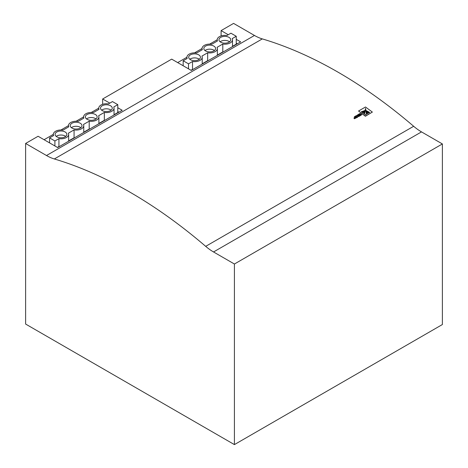 <?xml version="1.0" encoding="UTF-8"?>
<svg xmlns="http://www.w3.org/2000/svg" width="468" height="468" viewBox="0 0 468 468"><rect width="100%" height="100%" fill="white"/><g stroke="black" fill="none" stroke-linecap="round" stroke-linejoin="round"><path stroke-width="0.7" d="M229.583 41.792A5.879 3.399 0 0 0 229.01 41.412A5.879 3.399 0 0 0 220.118 41.792M229.01 37.376A5.879 3.399 0 0 0 222.598 36.639A5.879 3.399 0 0 0 218.965 39.78A5.879 3.399 0 0 0 220.691 42.178A5.879 3.399 0 0 0 227.103 42.916A5.879 3.399 0 0 0 230.73 39.78A5.879 3.399 0 0 0 229.01 37.376M214.443 50.538A5.879 3.399 0 0 0 213.87 50.152A5.879 3.399 0 0 0 204.978 50.538M213.87 46.116A5.879 3.399 0 0 0 207.459 45.378A5.879 3.399 0 0 0 203.826 48.52A5.879 3.399 0 0 0 205.551 50.918A5.879 3.399 0 0 0 211.963 51.655A5.879 3.399 0 0 0 215.59 48.52A5.879 3.399 0 0 0 213.87 46.116M199.304 59.278A5.879 3.399 0 0 0 198.73 58.892A5.879 3.399 0 0 0 189.838 59.278M198.73 54.855A5.879 3.399 0 0 0 192.319 54.124A5.879 3.399 0 0 0 188.686 57.26A5.879 3.399 0 0 0 190.412 59.658A5.879 3.399 0 0 0 196.823 60.395A5.879 3.399 0 0 0 200.45 57.26A5.879 3.399 0 0 0 198.73 54.855M111.127 110.185A5.879 3.399 0 0 0 110.553 109.799A5.879 3.399 0 0 0 101.661 110.185M110.553 105.768A5.879 3.399 0 0 0 104.142 105.031A5.879 3.399 0 0 0 100.509 108.166A5.879 3.399 0 0 0 102.235 110.571A5.879 3.399 0 0 0 108.646 111.308A5.879 3.399 0 0 0 112.273 108.166A5.879 3.399 0 0 0 110.553 105.768M95.987 118.925A5.879 3.399 0 0 0 95.413 118.544A5.879 3.399 0 0 0 86.522 118.925M95.413 114.508A5.879 3.399 0 0 0 89.002 113.771A5.879 3.399 0 0 0 85.369 116.906A5.879 3.399 0 0 0 87.095 119.311A5.879 3.399 0 0 0 93.506 120.048A5.879 3.399 0 0 0 97.133 116.906A5.879 3.399 0 0 0 95.413 114.508M80.847 127.665A5.879 3.399 0 0 0 80.274 127.284A5.879 3.399 0 0 0 71.382 127.665M80.274 123.248A5.879 3.399 0 0 0 73.862 122.511A5.879 3.399 0 0 0 70.229 125.652A5.879 3.399 0 0 0 71.955 128.051A5.879 3.399 0 0 0 78.367 128.788A5.879 3.399 0 0 0 81.994 125.652A5.879 3.399 0 0 0 80.274 123.248M65.707 136.41A5.879 3.399 0 0 0 65.134 136.024A5.879 3.399 0 0 0 56.242 136.41M65.134 131.988A5.879 3.399 0 0 0 58.722 131.251A5.879 3.399 0 0 0 55.089 134.392A5.879 3.399 0 0 0 56.815 136.791A5.879 3.399 0 0 0 63.221 137.528A5.879 3.399 0 0 0 66.854 134.392A5.879 3.399 0 0 0 65.134 131.988M25.617 143.465L25.617 324.055L234.415 444.6L234.415 264.016L213.537 251.959A47.057 27.167 60 0 1 205.692 246.349A454.112 262.185 -120 0 0 130.016 192.213A454.112 262.185 -120 0 0 54.341 158.968A47.057 27.167 60 0 1 46.496 155.522L25.617 143.465L38.095 136.264L57.646 147.549L122.201 110.278L117.79 107.734M205.692 246.349L413.659 126.284A454.112 262.185 -120 0 0 337.984 72.148A454.112 262.185 -120 0 0 262.308 38.902L54.341 158.968M114.04 114.701L117.79 112.536L117.79 104.662L112.466 101.585L108.436 103.914A7.646 4.417 0 0 0 98.748 108.166A7.646 4.417 0 0 0 99.023 109.348L93.296 112.653A7.646 4.417 0 0 0 83.608 116.906A7.646 4.417 0 0 0 83.883 118.088L78.156 121.393A7.646 4.417 0 0 0 68.468 125.652A7.646 4.417 0 0 0 68.743 126.828L63.016 130.139A7.646 4.417 0 0 0 53.329 134.392A7.646 4.417 0 0 0 53.604 135.574L49.579 137.896L54.902 140.967L58.927 138.645A7.646 4.417 0 0 0 68.62 134.392A7.646 4.417 0 0 0 68.34 133.21L74.067 129.905A7.646 4.417 0 0 0 83.76 125.652A7.646 4.417 0 0 0 83.479 124.47L89.207 121.165A7.646 4.417 0 0 0 98.9 116.906A7.646 4.417 0 0 0 98.619 115.731L104.346 112.419A7.646 4.417 0 0 0 114.04 108.166A7.646 4.417 0 0 0 113.759 106.985L117.79 104.662M98.9 123.447L104.346 120.299A7.646 4.417 0 0 0 104.75 120.358M83.76 132.187L89.207 129.039A7.646 4.417 0 0 0 89.61 129.098M68.62 140.927L74.067 137.779A7.646 4.417 0 0 0 74.47 137.838M57.394 147.408L58.927 146.519A7.646 4.417 0 0 0 59.331 146.578M44.086 139.721L53.329 134.386M60.969 129.975L68.468 125.646L68.468 126.992M76.108 121.235L83.608 116.906L83.608 118.252M91.248 112.495L98.748 108.166L98.748 109.506M118.872 112.203L117.79 111.577M234.415 444.6L442.383 324.535L442.383 143.945L421.504 131.894L213.537 251.959M234.415 264.016L442.383 143.945M360.149 114.561L359.652 114.198L358.353 114.952L358.119 114.584L359.95 113.531L360.6 113.742L361.828 114.654L359.798 115.824L359.529 115.631L360.834 114.876L360.436 114.584L358.985 115.075L360.173 114.385L359.676 114.022L358.119 114.584M361.828 114.654L359.769 116L359.529 115.631M360.81 115.052L360.413 114.759L359.225 115.444L358.985 115.075M357.868 115.877L357.119 115.327L357.716 114.824L359.559 115.965L358.821 116.392L358.16 115.9L357.868 116.936L357.096 117.38L356.92 116.392L355.446 116.134L356.212 115.69L357.891 115.701L357.142 115.151M359.559 115.965L358.798 116.567L358.137 116.076L357.733 116.503M357.868 116.936L357.072 117.556L356.897 116.567L355.446 116.134M356.733 117.597L354.422 118.761L355.738 117.831L355.323 117.526L353.913 118.018L355.077 117.345L354.323 116.784L355.054 116.356L356.733 117.597L354.446 118.579M355.715 118.012L355.3 117.702L354.136 118.375L353.913 118.018M355.06 117.521L354.323 116.784M372.364 112.074L365.397 116.263L358.552 111.01L365.49 106.996L372.364 112.074L365.42 116.087L358.552 111.01M228.261 34.731L221.107 30.601L233.585 23.4L254.463 35.457A47.057 27.167 -120 0 0 262.308 38.902M109.804 103.124L102.65 98.994L171.692 59.132L191.242 70.416L240.657 41.892L236.246 39.347M221.107 35.925L221.107 30.601M102.65 104.317L102.65 98.994M413.659 126.284A47.057 27.167 -120 0 0 421.504 131.894M237.329 43.811L236.246 43.185M177.682 62.589L186.925 57.254M194.565 52.843L202.065 48.514A7.646 4.417 0 0 0 202.34 49.696L196.613 53.007A7.646 4.417 0 0 0 186.925 57.26A7.646 4.417 0 0 0 187.2 58.441L183.175 60.764L188.499 63.841L192.524 61.513A7.646 4.417 0 0 0 202.217 57.26A7.646 4.417 0 0 0 201.936 56.078L207.663 52.773A7.646 4.417 0 0 0 217.357 48.52A7.646 4.417 0 0 0 217.076 47.338L222.803 44.033A7.646 4.417 0 0 0 232.497 39.78A7.646 4.417 0 0 0 232.216 38.598L236.246 36.27L230.923 33.199L226.892 35.521A7.646 4.417 0 0 0 217.205 39.78A7.646 4.417 0 0 0 217.48 40.956L211.752 44.261A7.646 4.417 0 0 0 202.065 48.52L202.065 49.86M209.705 44.103L217.205 39.774L217.205 41.12M217.357 55.054L222.803 51.907A7.646 4.417 0 0 0 223.207 51.966M202.217 63.794L207.663 60.647A7.646 4.417 0 0 0 208.067 60.705M190.991 70.276L192.524 69.387A7.646 4.417 0 0 0 192.927 69.445M232.497 46.314L236.246 44.15L236.246 36.27M58.927 138.645L58.927 146.519M74.067 129.905L74.067 137.779M89.207 121.165L89.207 129.039M104.346 112.419L104.346 120.299M49.579 137.896L49.579 142.892M54.902 140.967L54.902 145.963M183.175 60.764L183.175 65.76M188.499 63.841L188.499 68.831M192.524 61.513L192.524 69.387M207.663 52.773L207.663 60.647M222.803 44.033L222.803 51.907M364.449 114.046L365.549 108.354L366.432 114.21L365.438 114.783L364.449 114.046M365.134 110.278L363.759 113.537L362.77 112.806L365.134 110.278M366.403 110.752L369.609 112.373L368.737 112.876L366.321 110.752L369.585 112.548M365.923 110.319L368.129 113.233L367.128 113.806L365.806 110.308L368.105 113.408M364.619 110.664L362.168 112.355L361.302 111.717L364.578 110.787M361.278 111.899L364.525 110.612M362.747 112.981L365.128 110.255M364.49 114.075L365.169 111.536M365.531 108.535L366.409 114.385M46.496 155.522L254.463 35.457M68.62 134.392L68.62 141.213M83.76 125.652L83.76 132.473M98.9 116.906L98.9 123.733M114.04 108.166L114.04 114.993M53.329 134.392L53.329 135.732M186.925 57.26L186.925 58.599M202.217 57.26L202.217 64.081M217.357 48.52L217.357 55.341M232.497 39.78L232.497 46.601"/></g></svg>
